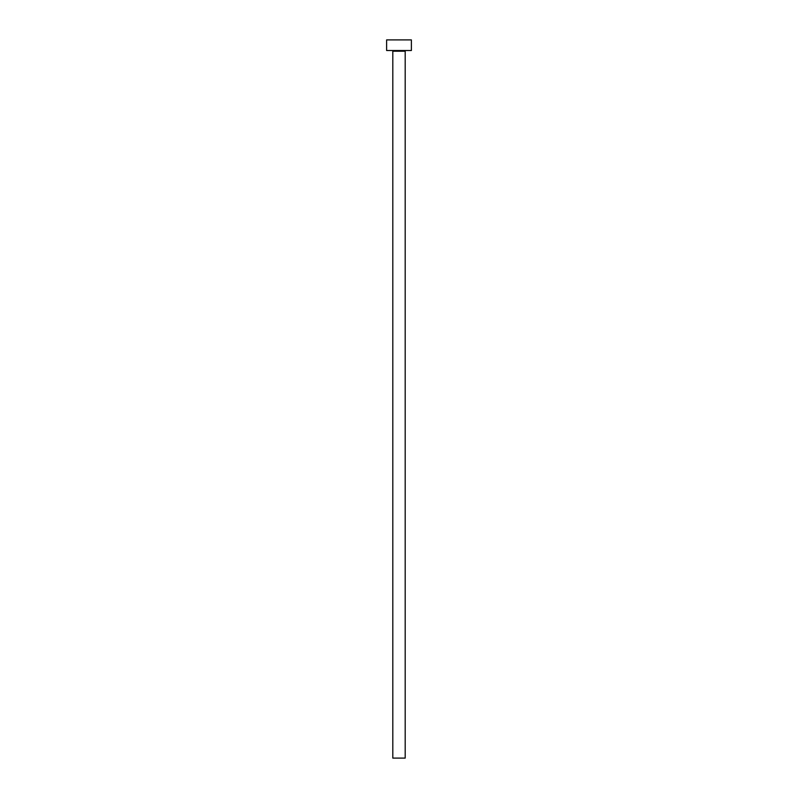 <?xml version="1.0" encoding="UTF-8"?>
<svg xmlns="http://www.w3.org/2000/svg" width="798" height="798" viewBox="0 0 798 798"><rect width="100%" height="100%" fill="white"/><g stroke="black" fill="none" stroke-linecap="round" stroke-linejoin="round"><path stroke-width="1.2" d="M405.194 51.222L392.806 51.222L392.806 758.1L405.194 758.1L405.194 51.222A0.708 0.708 0 0 1 405.903 50.513M392.806 51.222A0.708 0.708 0 0 0 392.097 50.513M411.379 50.513L386.621 50.513L386.621 39.9L411.379 39.9L411.379 50.513"/></g></svg>
